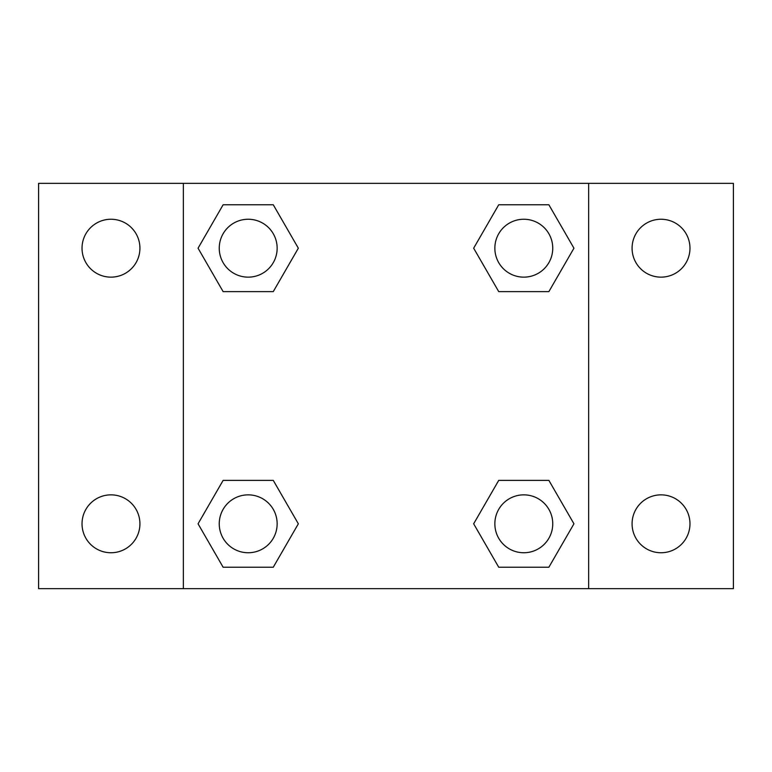 <?xml version="1.0" encoding="UTF-8"?>
<svg xmlns="http://www.w3.org/2000/svg" width="772" height="772" viewBox="0 0 772 772"><rect width="100%" height="100%" fill="white"/><g stroke="black" fill="none" stroke-linecap="round" stroke-linejoin="round"><path stroke-width="1.16" d="M38.6 183.35L733.4 183.35L733.4 588.65L38.6 588.65L38.6 183.35M661.025 219.248A28.95 28.95 0 0 1 689.975 248.198A28.95 28.95 0 0 1 661.025 277.148A28.95 28.95 0 0 1 632.075 248.198A28.95 28.95 0 0 1 661.025 219.248M661.025 494.852A28.95 28.95 0 0 1 689.975 523.802A28.95 28.95 0 0 1 661.025 552.752A28.95 28.95 0 0 1 632.075 523.802A28.95 28.95 0 0 1 661.025 494.852M110.975 494.852A28.95 28.95 0 0 1 139.925 523.802A28.95 28.95 0 0 1 110.975 552.752A28.95 28.95 0 0 1 82.025 523.802A28.95 28.95 0 0 1 110.975 494.852M110.975 219.248A28.95 28.95 0 0 1 139.925 248.198A28.95 28.95 0 0 1 110.975 277.148A28.95 28.95 0 0 1 82.025 248.198A28.95 28.95 0 0 1 110.975 219.248M223.127 480.377L273.269 480.377L298.339 523.802L273.269 567.227L223.127 567.227L198.057 523.802L223.127 480.377L273.269 480.377L223.127 480.377M498.731 204.773L548.873 204.773L573.943 248.198L548.873 291.623L498.731 291.623L473.661 248.198L498.731 204.773L548.873 204.773L498.731 204.773M183.35 588.65L183.35 183.35M588.65 183.35L588.65 588.65M223.127 204.773L273.269 204.773L298.339 248.198L273.269 291.623L223.127 291.623L198.057 248.198L223.127 204.773L273.269 204.773L223.127 204.773M498.731 480.377L548.873 480.377L573.943 523.802L548.873 567.227L498.731 567.227L473.661 523.802L498.731 480.377L548.873 480.377L498.731 480.377M548.873 567.227L498.731 567.227L548.873 567.227M552.752 523.802A28.95 28.95 0 0 0 509.327 498.731A28.95 28.95 0 0 0 509.327 548.873A28.95 28.95 0 0 0 552.752 523.802M273.269 567.227L223.127 567.227L273.269 567.227M277.148 523.802A28.95 28.95 0 0 0 233.723 498.731A28.95 28.95 0 0 0 233.723 548.873A28.95 28.95 0 0 0 277.148 523.802M548.873 291.623L498.731 291.623L548.873 291.623M552.752 248.198A28.95 28.95 0 0 0 509.327 223.127A28.95 28.95 0 0 0 509.327 273.269A28.95 28.95 0 0 0 552.752 248.198M273.269 291.623L223.127 291.623L273.269 291.623M277.148 248.198A28.95 28.95 0 0 0 233.723 223.127A28.95 28.95 0 0 0 233.723 273.269A28.95 28.95 0 0 0 277.148 248.198"/></g></svg>
